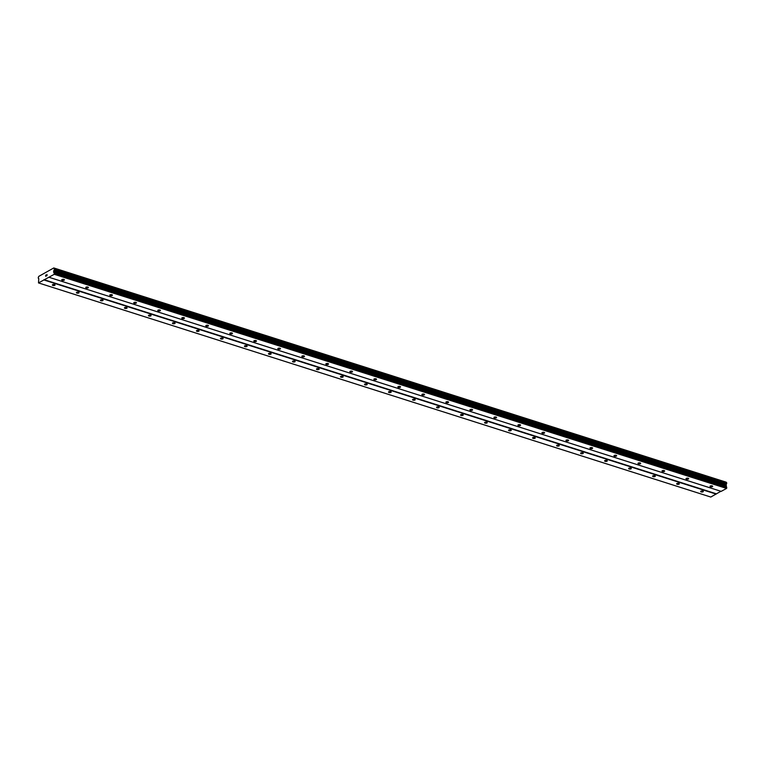 <?xml version="1.0" encoding="UTF-8"?>
<svg xmlns="http://www.w3.org/2000/svg" width="765" height="765" viewBox="0 0 765 765"><rect width="100%" height="100%" fill="white"/><g stroke="black" fill="none" stroke-linecap="round" stroke-linejoin="round"><path stroke-width="1.15" d="M710.532 486.798A1.329 0.555 -0.6 0 1 710.025 486.368A1.329 0.555 -0.6 0 1 710.771 485.851A1.329 0.555 -0.6 0 1 712.177 485.909A1.329 0.555 -0.6 0 1 712.684 486.339A1.329 0.555 -0.6 0 1 711.938 486.846A1.329 0.555 -0.6 0 1 710.532 486.798M686.521 479.148A1.329 0.555 -0.6 0 1 686.014 478.718A1.329 0.555 -0.6 0 1 686.76 478.211A1.329 0.555 -0.6 0 1 688.165 478.259A1.329 0.555 -0.6 0 1 688.672 478.689A1.329 0.555 -0.6 0 1 687.926 479.206A1.329 0.555 -0.6 0 1 686.521 479.148M662.509 471.508A1.329 0.555 -0.6 0 1 662.002 471.068A1.329 0.555 -0.6 0 1 662.748 470.561A1.329 0.555 -0.6 0 1 664.154 470.609A1.329 0.555 -0.6 0 1 664.661 471.039A1.329 0.555 -0.6 0 1 663.924 471.556A1.329 0.555 -0.6 0 1 662.509 471.508M638.507 463.858A1.329 0.555 -0.6 0 1 637.991 463.427A1.329 0.555 -0.6 0 1 638.737 462.911A1.329 0.555 -0.6 0 1 640.142 462.959A1.329 0.555 -0.6 0 1 640.659 463.399A1.329 0.555 -0.6 0 1 639.913 463.906A1.329 0.555 -0.6 0 1 638.507 463.858M614.496 456.208A1.329 0.555 -0.6 0 1 613.979 455.777A1.329 0.555 -0.6 0 1 614.725 455.271A1.329 0.555 -0.6 0 1 616.131 455.318A1.329 0.555 -0.6 0 1 616.647 455.749A1.329 0.555 -0.6 0 1 615.902 456.256A1.329 0.555 -0.6 0 1 614.496 456.208M590.484 448.567A1.329 0.555 -0.6 0 1 589.968 448.127A1.329 0.555 -0.6 0 1 590.714 447.621A1.329 0.555 -0.6 0 1 592.12 447.668A1.329 0.555 -0.6 0 1 592.636 448.099A1.329 0.555 -0.6 0 1 591.89 448.615A1.329 0.555 -0.6 0 1 590.484 448.567M566.473 440.917A1.329 0.555 -0.6 0 1 565.957 440.477A1.329 0.555 -0.6 0 1 566.702 439.971A1.329 0.555 -0.6 0 1 568.108 440.018A1.329 0.555 -0.6 0 1 568.625 440.458A1.329 0.555 -0.6 0 1 567.879 440.965A1.329 0.555 -0.6 0 1 566.473 440.917M542.462 433.267A1.329 0.555 -0.6 0 1 541.945 432.837A1.329 0.555 -0.6 0 1 542.691 432.321A1.329 0.555 -0.6 0 1 544.097 432.368A1.329 0.555 -0.6 0 1 544.613 432.808A1.329 0.555 -0.6 0 1 543.867 433.315A1.329 0.555 -0.6 0 1 542.462 433.267M518.45 425.617A1.329 0.555 -0.6 0 1 517.934 425.187A1.329 0.555 -0.6 0 1 518.68 424.68A1.329 0.555 -0.6 0 1 520.085 424.728A1.329 0.555 -0.6 0 1 520.602 425.158A1.329 0.555 -0.6 0 1 519.856 425.665A1.329 0.555 -0.6 0 1 518.45 425.617M494.439 417.977A1.329 0.555 -0.6 0 1 493.932 417.537A1.329 0.555 -0.6 0 1 494.668 417.03A1.329 0.555 -0.6 0 1 496.074 417.078A1.329 0.555 -0.6 0 1 496.59 417.508A1.329 0.555 -0.6 0 1 495.844 418.025A1.329 0.555 -0.6 0 1 494.439 417.977M470.427 410.327A1.329 0.555 -0.6 0 1 469.92 409.897A1.329 0.555 -0.6 0 1 470.666 409.38A1.329 0.555 -0.6 0 1 472.072 409.428A1.329 0.555 -0.6 0 1 472.579 409.868A1.329 0.555 -0.6 0 1 471.833 410.375A1.329 0.555 -0.6 0 1 470.427 410.327M446.416 402.677A1.329 0.555 -0.6 0 1 445.909 402.247A1.329 0.555 -0.6 0 1 446.655 401.73A1.329 0.555 -0.6 0 1 448.061 401.788A1.329 0.555 -0.6 0 1 448.567 402.218A1.329 0.555 -0.6 0 1 447.821 402.725A1.329 0.555 -0.6 0 1 446.416 402.677M422.404 395.027A1.329 0.555 -0.6 0 1 421.898 394.597A1.329 0.555 -0.6 0 1 422.643 394.09A1.329 0.555 -0.6 0 1 424.049 394.138A1.329 0.555 -0.6 0 1 424.556 394.568A1.329 0.555 -0.6 0 1 423.81 395.084A1.329 0.555 -0.6 0 1 422.404 395.027M398.402 387.386A1.329 0.555 -0.6 0 1 397.886 386.947A1.329 0.555 -0.6 0 1 398.632 386.44A1.329 0.555 -0.6 0 1 400.038 386.488A1.329 0.555 -0.6 0 1 400.544 386.918A1.329 0.555 -0.6 0 1 399.808 387.434A1.329 0.555 -0.6 0 1 398.402 387.386M374.391 379.736A1.329 0.555 -0.6 0 1 373.875 379.306A1.329 0.555 -0.6 0 1 374.62 378.79A1.329 0.555 -0.6 0 1 376.026 378.838A1.329 0.555 -0.6 0 1 376.543 379.277A1.329 0.555 -0.6 0 1 375.797 379.784A1.329 0.555 -0.6 0 1 374.391 379.736M350.38 372.086A1.329 0.555 -0.6 0 1 349.863 371.656A1.329 0.555 -0.6 0 1 350.609 371.14A1.329 0.555 -0.6 0 1 352.015 371.197A1.329 0.555 -0.6 0 1 352.531 371.627A1.329 0.555 -0.6 0 1 351.785 372.134A1.329 0.555 -0.6 0 1 350.38 372.086M326.368 364.446A1.329 0.555 -0.6 0 1 325.852 364.006A1.329 0.555 -0.6 0 1 326.598 363.499A1.329 0.555 -0.6 0 1 328.003 363.547A1.329 0.555 -0.6 0 1 328.52 363.977A1.329 0.555 -0.6 0 1 327.774 364.494A1.329 0.555 -0.6 0 1 326.368 364.446M302.357 356.796A1.329 0.555 -0.6 0 1 301.84 356.356A1.329 0.555 -0.6 0 1 302.586 355.849A1.329 0.555 -0.6 0 1 303.992 355.897A1.329 0.555 -0.6 0 1 304.508 356.337A1.329 0.555 -0.6 0 1 303.762 356.844A1.329 0.555 -0.6 0 1 302.357 356.796M278.345 349.146A1.329 0.555 -0.6 0 1 277.829 348.716A1.329 0.555 -0.6 0 1 278.575 348.199A1.329 0.555 -0.6 0 1 279.98 348.247A1.329 0.555 -0.6 0 1 280.497 348.687A1.329 0.555 -0.6 0 1 279.751 349.194A1.329 0.555 -0.6 0 1 278.345 349.146M254.334 341.496A1.329 0.555 -0.6 0 1 253.817 341.066A1.329 0.555 -0.6 0 1 254.563 340.559A1.329 0.555 -0.6 0 1 255.969 340.607A1.329 0.555 -0.6 0 1 256.485 341.037A1.329 0.555 -0.6 0 1 255.74 341.544A1.329 0.555 -0.6 0 1 254.334 341.496M230.322 333.856A1.329 0.555 -0.6 0 1 229.816 333.416A1.329 0.555 -0.6 0 1 230.552 332.909A1.329 0.555 -0.6 0 1 231.967 332.957A1.329 0.555 -0.6 0 1 232.474 333.387A1.329 0.555 -0.6 0 1 231.728 333.903A1.329 0.555 -0.6 0 1 230.322 333.856M206.311 326.206A1.329 0.555 -0.6 0 1 205.804 325.766A1.329 0.555 -0.6 0 1 206.55 325.259A1.329 0.555 -0.6 0 1 207.956 325.307A1.329 0.555 -0.6 0 1 208.463 325.747A1.329 0.555 -0.6 0 1 207.717 326.253A1.329 0.555 -0.6 0 1 206.311 326.206M182.299 318.556A1.329 0.555 -0.6 0 1 181.793 318.125A1.329 0.555 -0.6 0 1 182.539 317.609A1.329 0.555 -0.6 0 1 183.944 317.657A1.329 0.555 -0.6 0 1 184.451 318.097A1.329 0.555 -0.6 0 1 183.705 318.603A1.329 0.555 -0.6 0 1 182.299 318.556M158.288 310.906A1.329 0.555 -0.6 0 1 157.781 310.475A1.329 0.555 -0.6 0 1 158.527 309.968A1.329 0.555 -0.6 0 1 159.933 310.016A1.329 0.555 -0.6 0 1 160.44 310.447A1.329 0.555 -0.6 0 1 159.703 310.963A1.329 0.555 -0.6 0 1 158.288 310.906M134.286 303.265A1.329 0.555 -0.6 0 1 133.77 302.825A1.329 0.555 -0.6 0 1 134.516 302.318A1.329 0.555 -0.6 0 1 135.921 302.366A1.329 0.555 -0.6 0 1 136.438 302.797A1.329 0.555 -0.6 0 1 135.692 303.313A1.329 0.555 -0.6 0 1 134.286 303.265M110.275 295.615A1.329 0.555 -0.6 0 1 109.758 295.185A1.329 0.555 -0.6 0 1 110.504 294.668A1.329 0.555 -0.6 0 1 111.91 294.716A1.329 0.555 -0.6 0 1 112.426 295.156A1.329 0.555 -0.6 0 1 111.68 295.663A1.329 0.555 -0.6 0 1 110.275 295.615M86.263 287.965A1.329 0.555 -0.6 0 1 85.747 287.535A1.329 0.555 -0.6 0 1 86.493 287.018A1.329 0.555 -0.6 0 1 87.899 287.076A1.329 0.555 -0.6 0 1 88.415 287.506A1.329 0.555 -0.6 0 1 87.669 288.013A1.329 0.555 -0.6 0 1 86.263 287.965M62.252 280.315A1.329 0.555 -0.6 0 1 61.736 279.885A1.329 0.555 -0.6 0 1 62.481 279.378A1.329 0.555 -0.6 0 1 63.887 279.426A1.329 0.555 -0.6 0 1 64.403 279.856A1.329 0.555 -0.6 0 1 63.658 280.373A1.329 0.555 -0.6 0 1 62.252 280.315M701.17 491.914A1.329 0.555 -0.6 0 1 700.664 491.484A1.329 0.555 -0.6 0 1 701.409 490.977A1.329 0.555 -0.6 0 1 702.815 491.025A1.329 0.555 -0.6 0 1 703.322 491.455A1.329 0.555 -0.6 0 1 702.576 491.962A1.329 0.555 -0.6 0 1 701.17 491.914M677.159 484.274A1.329 0.555 -0.6 0 1 676.652 483.834A1.329 0.555 -0.6 0 1 677.398 483.327A1.329 0.555 -0.6 0 1 678.804 483.375A1.329 0.555 -0.6 0 1 679.31 483.805A1.329 0.555 -0.6 0 1 678.565 484.322A1.329 0.555 -0.6 0 1 677.159 484.274M653.147 476.624A1.329 0.555 -0.6 0 1 652.641 476.184A1.329 0.555 -0.6 0 1 653.386 475.677A1.329 0.555 -0.6 0 1 654.792 475.725A1.329 0.555 -0.6 0 1 655.299 476.165A1.329 0.555 -0.6 0 1 654.553 476.672A1.329 0.555 -0.6 0 1 653.147 476.624M629.146 468.974A1.329 0.555 -0.6 0 1 628.629 468.543A1.329 0.555 -0.6 0 1 629.375 468.027A1.329 0.555 -0.6 0 1 630.781 468.075A1.329 0.555 -0.6 0 1 631.288 468.515A1.329 0.555 -0.6 0 1 630.551 469.022A1.329 0.555 -0.6 0 1 629.146 468.974M605.134 461.324A1.329 0.555 -0.6 0 1 604.618 460.893A1.329 0.555 -0.6 0 1 605.364 460.387A1.329 0.555 -0.6 0 1 606.769 460.434A1.329 0.555 -0.6 0 1 607.286 460.865A1.329 0.555 -0.6 0 1 606.54 461.372A1.329 0.555 -0.6 0 1 605.134 461.324M581.123 453.683A1.329 0.555 -0.6 0 1 580.606 453.243A1.329 0.555 -0.6 0 1 581.352 452.737A1.329 0.555 -0.6 0 1 582.758 452.784A1.329 0.555 -0.6 0 1 583.274 453.215A1.329 0.555 -0.6 0 1 582.528 453.731A1.329 0.555 -0.6 0 1 581.123 453.683M557.111 446.033A1.329 0.555 -0.6 0 1 556.595 445.603A1.329 0.555 -0.6 0 1 557.341 445.087A1.329 0.555 -0.6 0 1 558.746 445.134A1.329 0.555 -0.6 0 1 559.263 445.574A1.329 0.555 -0.6 0 1 558.517 446.081A1.329 0.555 -0.6 0 1 557.111 446.033M533.1 438.383A1.329 0.555 -0.6 0 1 532.583 437.953A1.329 0.555 -0.6 0 1 533.329 437.437A1.329 0.555 -0.6 0 1 534.735 437.494A1.329 0.555 -0.6 0 1 535.251 437.924A1.329 0.555 -0.6 0 1 534.506 438.431A1.329 0.555 -0.6 0 1 533.1 438.383M509.088 430.733A1.329 0.555 -0.6 0 1 508.572 430.303A1.329 0.555 -0.6 0 1 509.318 429.796A1.329 0.555 -0.6 0 1 510.724 429.844A1.329 0.555 -0.6 0 1 511.24 430.274A1.329 0.555 -0.6 0 1 510.494 430.791A1.329 0.555 -0.6 0 1 509.088 430.733M485.077 423.093A1.329 0.555 -0.6 0 1 484.561 422.653A1.329 0.555 -0.6 0 1 485.306 422.146A1.329 0.555 -0.6 0 1 486.712 422.194A1.329 0.555 -0.6 0 1 487.228 422.624A1.329 0.555 -0.6 0 1 486.483 423.141A1.329 0.555 -0.6 0 1 485.077 423.093M461.066 415.443A1.329 0.555 -0.6 0 1 460.559 415.013A1.329 0.555 -0.6 0 1 461.295 414.496A1.329 0.555 -0.6 0 1 462.71 414.544A1.329 0.555 -0.6 0 1 463.217 414.984A1.329 0.555 -0.6 0 1 462.471 415.491A1.329 0.555 -0.6 0 1 461.066 415.443M437.054 407.793A1.329 0.555 -0.6 0 1 436.547 407.363A1.329 0.555 -0.6 0 1 437.293 406.856A1.329 0.555 -0.6 0 1 438.699 406.904A1.329 0.555 -0.6 0 1 439.206 407.334A1.329 0.555 -0.6 0 1 438.46 407.841A1.329 0.555 -0.6 0 1 437.054 407.793M413.043 400.152A1.329 0.555 -0.6 0 1 412.536 399.713A1.329 0.555 -0.6 0 1 413.282 399.206A1.329 0.555 -0.6 0 1 414.687 399.253A1.329 0.555 -0.6 0 1 415.194 399.684A1.329 0.555 -0.6 0 1 414.448 400.2A1.329 0.555 -0.6 0 1 413.043 400.152M389.031 392.502A1.329 0.555 -0.6 0 1 388.524 392.062A1.329 0.555 -0.6 0 1 389.27 391.556A1.329 0.555 -0.6 0 1 390.676 391.603A1.329 0.555 -0.6 0 1 391.183 392.043A1.329 0.555 -0.6 0 1 390.446 392.55A1.329 0.555 -0.6 0 1 389.031 392.502M365.029 384.852A1.329 0.555 -0.6 0 1 364.513 384.422A1.329 0.555 -0.6 0 1 365.259 383.906A1.329 0.555 -0.6 0 1 366.665 383.954A1.329 0.555 -0.6 0 1 367.181 384.393A1.329 0.555 -0.6 0 1 366.435 384.9A1.329 0.555 -0.6 0 1 365.029 384.852M341.018 377.202A1.329 0.555 -0.6 0 1 340.502 376.772A1.329 0.555 -0.6 0 1 341.247 376.265A1.329 0.555 -0.6 0 1 342.653 376.313A1.329 0.555 -0.6 0 1 343.169 376.743A1.329 0.555 -0.6 0 1 342.424 377.25A1.329 0.555 -0.6 0 1 341.018 377.202M317.006 369.562A1.329 0.555 -0.6 0 1 316.49 369.122A1.329 0.555 -0.6 0 1 317.236 368.615A1.329 0.555 -0.6 0 1 318.642 368.663A1.329 0.555 -0.6 0 1 319.158 369.093A1.329 0.555 -0.6 0 1 318.412 369.61A1.329 0.555 -0.6 0 1 317.006 369.562M292.995 361.912A1.329 0.555 -0.6 0 1 292.479 361.482A1.329 0.555 -0.6 0 1 293.224 360.965A1.329 0.555 -0.6 0 1 294.63 361.013A1.329 0.555 -0.6 0 1 295.147 361.453A1.329 0.555 -0.6 0 1 294.401 361.96A1.329 0.555 -0.6 0 1 292.995 361.912M268.984 354.262A1.329 0.555 -0.6 0 1 268.467 353.832A1.329 0.555 -0.6 0 1 269.213 353.315A1.329 0.555 -0.6 0 1 270.619 353.373A1.329 0.555 -0.6 0 1 271.135 353.803A1.329 0.555 -0.6 0 1 270.389 354.31A1.329 0.555 -0.6 0 1 268.984 354.262M244.972 346.612A1.329 0.555 -0.6 0 1 244.456 346.182A1.329 0.555 -0.6 0 1 245.202 345.675A1.329 0.555 -0.6 0 1 246.607 345.723A1.329 0.555 -0.6 0 1 247.124 346.153A1.329 0.555 -0.6 0 1 246.378 346.669A1.329 0.555 -0.6 0 1 244.972 346.612M220.961 338.972A1.329 0.555 -0.6 0 1 220.454 338.532A1.329 0.555 -0.6 0 1 221.19 338.025A1.329 0.555 -0.6 0 1 222.596 338.073A1.329 0.555 -0.6 0 1 223.112 338.503A1.329 0.555 -0.6 0 1 222.366 339.019A1.329 0.555 -0.6 0 1 220.961 338.972M196.949 331.322A1.329 0.555 -0.6 0 1 196.442 330.891A1.329 0.555 -0.6 0 1 197.188 330.375A1.329 0.555 -0.6 0 1 198.594 330.423A1.329 0.555 -0.6 0 1 199.101 330.863A1.329 0.555 -0.6 0 1 198.355 331.369A1.329 0.555 -0.6 0 1 196.949 331.322M172.938 323.672A1.329 0.555 -0.6 0 1 172.431 323.241A1.329 0.555 -0.6 0 1 173.177 322.725A1.329 0.555 -0.6 0 1 174.583 322.782A1.329 0.555 -0.6 0 1 175.089 323.213A1.329 0.555 -0.6 0 1 174.344 323.719A1.329 0.555 -0.6 0 1 172.938 323.672M148.926 316.022A1.329 0.555 -0.6 0 1 148.42 315.591A1.329 0.555 -0.6 0 1 149.165 315.084A1.329 0.555 -0.6 0 1 150.571 315.132A1.329 0.555 -0.6 0 1 151.078 315.562A1.329 0.555 -0.6 0 1 150.332 316.079A1.329 0.555 -0.6 0 1 148.926 316.022M124.924 308.381A1.329 0.555 -0.6 0 1 124.408 307.941A1.329 0.555 -0.6 0 1 125.154 307.434A1.329 0.555 -0.6 0 1 126.56 307.482A1.329 0.555 -0.6 0 1 127.067 307.913A1.329 0.555 -0.6 0 1 126.33 308.429A1.329 0.555 -0.6 0 1 124.924 308.381M100.913 300.731A1.329 0.555 -0.6 0 1 100.397 300.301A1.329 0.555 -0.6 0 1 101.143 299.784A1.329 0.555 -0.6 0 1 102.548 299.832A1.329 0.555 -0.6 0 1 103.065 300.272A1.329 0.555 -0.6 0 1 102.319 300.779A1.329 0.555 -0.6 0 1 100.913 300.731M76.902 293.081A1.329 0.555 -0.6 0 1 76.385 292.651A1.329 0.555 -0.6 0 1 77.131 292.144A1.329 0.555 -0.6 0 1 78.537 292.192A1.329 0.555 -0.6 0 1 79.053 292.622A1.329 0.555 -0.6 0 1 78.307 293.129A1.329 0.555 -0.6 0 1 76.902 293.081M52.89 285.441A1.329 0.555 -0.6 0 1 52.374 285.001A1.329 0.555 -0.6 0 1 53.12 284.494A1.329 0.555 -0.6 0 1 54.525 284.542A1.329 0.555 -0.6 0 1 55.042 284.972A1.329 0.555 -0.6 0 1 54.296 285.488A1.329 0.555 -0.6 0 1 52.89 285.441M46.206 275.964L45.699 276.328L45.69 275.037L45.709 276.328M46.971 274.406L46.895 275.132M46.627 275.735L47.105 275.476L46.627 275.735M47.105 275.476L46.502 275.888L46.952 274.492L46.512 275.888M53.923 268.094A0.899 0.507 107.7 0 0 54.344 268.534L54.353 269.548A0.899 0.507 107.7 0 0 53.913 270.475L54.267 274.3L38.499 282.916L38.766 278.747A0.899 0.507 107.7 0 0 38.317 278.317L38.298 277.303A0.899 0.507 107.7 0 0 38.719 276.404L53.789 267.951L726.215 482.227L53.789 267.951M38.499 282.916L710.79 497.049L720.898 491.273M48.883 277.236L721.185 491.369L726.568 488.424L726.205 484.599A0.899 0.507 107.7 0 1 726.654 483.671L726.664 482.667L54.382 268.544M44.016 279.655L716.308 493.788M54.267 274.3L726.568 488.424M54.458 273.918L726.75 488.041M53.607 271.326L725.909 485.45M53.904 270.523L726.195 484.647M43.882 279.971L716.174 494.104M54.449 273.373L726.74 487.496M54.344 273.057L726.635 487.181M53.722 272.483L726.023 486.607M53.617 272.168L725.918 486.301M53.713 270.896L726.004 485.029M53.913 270.475L726.205 484.599M54.353 269.548L726.654 483.671M54.411 269.423L726.702 483.547M54.401 268.601L726.693 482.734M53.904 268.056L726.195 482.18M54.363 268.534L726.664 482.667"/></g></svg>
